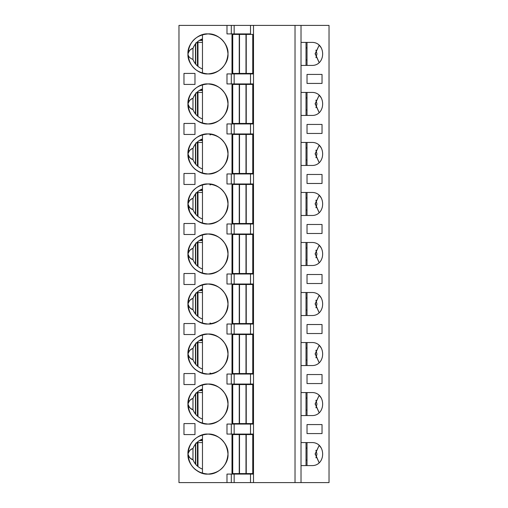 <?xml version="1.0" encoding="UTF-8"?>
<svg xmlns="http://www.w3.org/2000/svg" width="508" height="508" viewBox="0 0 508 508"><rect width="100%" height="100%" fill="white"/><g stroke="black" fill="none" stroke-linecap="round" stroke-linejoin="round"><path stroke-width="0.76" d="M202.476 340.036L200.228 340.036L202.476 340.036M195.472 364.033L195.472 344.049L195.472 364.033M195.726 364.344L195.726 343.745L195.726 364.344M197.472 366.122L197.472 343.04L195.726 343.04L197.472 343.04L197.472 366.122M197.974 366.541L197.974 343.04L197.472 343.04L197.974 343.04L197.974 366.541M202.476 390.061L200.228 390.061L202.476 390.061M195.472 414.058L195.472 394.075L195.472 414.058M195.726 414.363L195.726 393.77L195.726 414.363M197.472 416.141L197.472 393.059L195.726 393.059L197.472 393.059L197.472 416.141M197.974 416.56L197.974 393.059L197.472 393.059L197.974 393.059L197.974 416.56M202.476 440.08L200.228 440.08L202.476 440.08M195.472 464.077L195.472 444.094L195.472 464.077M195.726 464.388L195.726 443.789L195.726 464.388M197.472 466.166L197.472 443.084L195.726 443.084L197.472 443.084L197.472 466.166M197.974 466.585L197.974 443.084L197.472 443.084L197.974 443.084L197.974 466.585M202.476 290.017L200.228 290.017L202.476 290.017M195.472 314.014L195.472 294.03L195.472 314.014M195.726 314.319L195.726 293.726L195.726 314.319M197.472 316.097L197.472 293.014L195.726 293.014L197.472 293.014L197.472 316.097M197.974 316.516L197.974 293.014L197.472 293.014L197.974 293.014L197.974 316.516M202.476 239.992L200.228 239.992L202.476 239.992M195.472 263.995L195.472 244.005L195.472 263.995M195.726 264.3L195.726 243.7L195.726 264.3M197.472 266.078L197.472 242.995L195.726 242.995L197.472 242.995L197.472 266.078M197.974 266.497L197.974 242.995L197.472 242.995L197.974 242.995L197.974 266.497M202.476 189.973L200.228 189.973L202.476 189.973M195.472 213.97L195.472 193.986L195.472 213.97M195.726 214.274L195.726 193.681L195.726 214.274M197.472 216.052L197.472 192.97L195.726 192.97L197.472 192.97L197.472 216.052M197.974 216.471L197.974 192.97L197.472 192.97L197.974 192.97L197.974 216.471M202.476 139.948L200.228 139.948L202.476 139.948M195.472 163.951L195.472 143.967L195.472 163.951M195.726 164.255L195.726 143.656L195.726 164.255M197.472 166.033L197.472 142.951L195.726 142.951L197.472 142.951L197.472 166.033M197.974 166.453L197.974 142.951L197.472 142.951L197.974 142.951L197.974 166.453M202.476 89.929L200.228 89.929L202.476 89.929M195.472 113.925L195.472 93.942L195.472 113.925M195.726 114.23L195.726 93.637L195.726 114.23M197.472 116.008L197.472 92.932L195.726 92.932L197.472 92.932L197.472 116.008M197.974 116.427L197.974 92.932L197.472 92.932L197.974 92.932L197.974 116.427M202.476 39.903L200.228 39.903L202.476 39.903M195.472 63.906L195.472 43.923L195.472 63.906M195.726 64.211L195.726 43.612L195.726 64.211M197.472 65.989L197.472 42.907L195.726 42.907L197.472 42.907L197.472 65.989M197.974 66.408L197.974 42.907L197.472 42.907L197.974 42.907L197.974 66.408M202.476 439.058C198.126 440.607 194.958 443.763 192.97 448.52C194.774 443.935 197.936 440.779 202.476 439.058L201.759 439.337M201.143 435.28L198.368 436.537M187.973 454.089C189.116 450.78 190.786 448.926 192.97 448.52L192.97 459.657C194.767 464.198 197.936 467.347 202.476 469.119C197.942 467.354 194.774 464.204 192.97 459.657L192.97 448.52C189.751 449.872 188.081 451.726 187.973 454.089C188.081 456.451 189.751 458.305 192.97 459.657C190.976 459.499 189.313 457.645 187.973 454.089C188.354 463.391 193.192 469.798 202.476 473.323L202.476 434.848L202.476 473.323L207.982 474.097C217.881 474.993 228.886 463.988 227.99 454.089C228.886 444.189 217.881 433.184 207.982 434.08C198.082 433.184 187.077 444.189 187.973 454.089C187.077 463.988 198.082 474.993 207.982 474.097L207.835 474.097M221.615 439.445L224.904 443.421M208.693 474.085L207.982 474.097C195.828 472.91 189.16 466.242 187.973 454.089C189.16 441.935 195.828 435.267 207.982 434.08C220.135 435.267 226.803 441.935 227.99 454.089C226.803 466.242 220.135 472.91 207.982 474.097L208.699 474.085M200.412 472.611L199.898 472.389M195.428 469.665L194.875 469.208M234.156 482.6L250.501 482.6L250.501 474.097L234.156 474.097L234.156 482.6L234.156 474.097L226.987 474.097L226.987 482.6L231.305 482.6L231.305 474.097L231.305 482.6L234.156 482.6L178.968 482.6L226.987 482.6L226.987 474.097L250.501 474.097L250.501 482.6L253.498 482.6L253.498 474.097L250.501 474.097L253.498 474.097L253.498 482.6L234.156 482.6M253.498 474.097L253.498 424.072L253.498 474.097M244.996 473.596L244.996 474.097L244.996 473.596M253.498 467.595L252.749 467.595L253.498 467.595M231.991 434.08L231.991 474.097L231.991 434.08M244.996 434.581L244.996 434.08L244.996 434.581M252.749 440.582L253.498 440.582L252.749 440.582M250.501 434.08L253.498 434.08L250.501 434.08L250.501 424.072L250.501 434.08L234.156 434.08L250.501 434.08M253.498 424.072L234.156 424.072L234.156 434.08L234.156 424.072L231.305 424.072L231.305 434.08L234.156 434.08L231.305 434.08L231.305 424.072L226.987 424.072L226.987 434.08L231.305 434.08L226.987 434.08L226.987 424.072L253.498 424.072L253.498 133.947L253.498 424.072M329.032 482.6L253.498 482.6L329.032 482.6L329.032 25.4L329.032 482.6M301.022 465.595L311.525 465.595C326.358 466.223 326.358 441.954 311.525 442.582L301.022 442.582L311.525 442.582C326.365 441.871 326.365 466.306 311.525 465.595L301.022 465.595M307.022 442.582L307.022 465.595L307.022 442.582M319.151 462.705L315.239 453.72L319.132 445.459L315.227 454.089L319.126 462.725M194.977 434.581L194.977 423.577L183.972 423.577L183.972 434.581L194.977 434.581L183.972 434.581L183.972 423.577L194.977 423.577L194.977 434.581M319.367 445.668L321.259 447.954M311.937 465.588L311.525 465.595M307.022 424.574L307.022 433.578L322.028 433.578L322.028 424.574L307.022 424.574L322.028 424.574L322.028 433.578L307.022 433.578L307.022 424.574M315.03 454.089C317.608 454.089 317.608 454.089 315.03 454.089M301.022 415.569L311.525 415.569C326.358 416.204 326.358 391.928 311.525 392.563L301.022 392.563L311.525 392.563C326.365 391.846 326.365 416.281 311.525 415.569L301.022 415.569M307.022 392.563L307.022 415.569L307.022 392.563M319.151 412.68L315.239 403.701L319.132 395.434L315.227 404.063L319.126 412.699M301.022 365.55L311.525 365.55C326.358 366.179 326.358 341.909 311.525 342.538L301.022 342.538L311.525 342.538C326.365 341.827 326.365 366.262 311.525 365.55L301.022 365.55M307.022 342.538L307.022 365.55L307.022 342.538M319.151 362.661L315.239 353.676L319.132 345.415L315.227 354.044L319.126 362.68M301.022 315.525L311.525 315.525C326.358 316.16 326.358 291.884 311.525 292.519L301.022 292.519L311.525 292.519C326.365 291.808 326.365 316.236 311.525 315.525L301.022 315.525M307.022 292.519L307.022 315.525L307.022 292.519M319.151 312.636L315.239 303.657L319.132 295.396L315.227 304.019L319.126 312.655M301.022 265.506L311.525 265.506C326.358 266.135 326.358 241.865 311.525 242.494L301.022 242.494L311.525 242.494C326.365 241.783 326.365 266.217 311.525 265.506L301.022 265.506M307.022 242.494L307.022 265.506L307.022 242.494M319.151 262.617L315.239 253.632L319.132 245.37L315.227 254L319.126 262.636M301.022 215.481L311.525 215.481C326.358 216.116 326.358 191.84 311.525 192.475L301.022 192.475L311.525 192.475C326.365 191.764 326.365 216.192 311.525 215.481L301.022 215.481M307.022 192.475L307.022 215.481L307.022 192.475M319.151 212.592L315.239 203.613L319.132 195.351L315.227 203.981L319.126 212.611M301.022 165.462L311.525 165.462C326.358 166.091 326.358 141.821 311.525 142.45L301.022 142.45L311.525 142.45C326.365 141.738 326.365 166.173 311.525 165.462L301.022 165.462M307.022 142.45L307.022 165.462L307.022 142.45M319.151 162.573L315.239 153.587L319.132 145.326L315.227 153.956L319.126 162.592M231.991 384.054L231.991 424.072L231.991 384.054M226.987 384.054L231.305 384.054L231.305 374.053L226.987 374.053L226.987 384.054L226.987 374.053L231.305 374.053L231.305 384.054L253.498 384.054L250.501 384.054L250.501 374.053L250.501 384.054L234.156 384.054L234.156 374.053L234.156 384.054L226.987 384.054M231.991 334.035L231.991 374.053L231.991 334.035M226.987 334.035L231.305 334.035L231.305 324.028L226.987 324.028L226.987 334.035L226.987 324.028L231.305 324.028L231.305 334.035L253.498 334.035L250.501 334.035L250.501 324.028L250.501 334.035L234.156 334.035L234.156 324.028L234.156 334.035L226.987 334.035M231.991 284.01L231.991 324.028L231.991 284.01M226.987 284.01L231.305 284.01L231.305 274.009L226.987 274.009L226.987 284.01L226.987 274.009L231.305 274.009L231.305 284.01L253.498 284.01L250.501 284.01L250.501 274.009L250.501 284.01L234.156 284.01L234.156 274.009L234.156 284.01L226.987 284.01M231.991 233.991L231.991 274.009L231.991 233.991M226.987 233.991L231.305 233.991L231.305 223.99L226.987 223.99L226.987 233.991L226.987 223.99L231.305 223.99L231.305 233.991L253.498 233.991L250.501 233.991L250.501 223.99L250.501 233.991L234.156 233.991L234.156 223.99L234.156 233.991L226.987 233.991M231.991 183.972L231.991 223.99L231.991 183.972M226.987 183.972L231.305 183.972L231.305 173.965L226.987 173.965L226.987 183.972L226.987 173.965L231.305 173.965L231.305 183.972L253.498 183.972L250.501 183.972L250.501 173.965L250.501 183.972L234.156 183.972L234.156 173.965L234.156 183.972L226.987 183.972M231.991 133.947L231.991 173.965L231.991 133.947M183.972 134.449L194.977 134.449L183.972 134.449L183.972 123.444L194.977 123.444L194.977 134.449L194.977 123.444L183.972 123.444L183.972 134.449M194.977 173.463L183.972 173.463L183.972 184.468L194.977 184.468L194.977 173.463L194.977 184.468L183.972 184.468L183.972 173.463L194.977 173.463M187.973 153.956C188.081 156.318 189.751 158.172 192.97 159.525L192.97 148.387C194.774 143.802 197.936 140.646 202.476 138.925C198.126 140.475 194.958 143.631 192.97 148.387C189.751 149.739 188.081 151.594 187.973 153.956C189.116 150.654 190.786 148.793 192.97 148.387L192.97 159.525C194.767 164.065 197.936 167.215 202.476 168.986C197.942 167.221 194.774 164.071 192.97 159.525C190.976 159.372 189.313 157.512 187.973 153.956C188.354 163.259 193.192 169.672 202.476 173.196L207.982 173.965C195.828 172.777 189.16 166.11 187.973 153.956C189.16 141.802 195.828 135.134 207.982 133.947C220.135 135.134 226.803 141.802 227.99 153.956C226.803 166.11 220.135 172.777 207.982 173.965L208.699 173.952L207.982 173.965C217.881 174.86 228.886 163.855 227.99 153.956C228.886 144.056 217.881 133.052 207.982 133.947C198.082 133.052 187.077 144.056 187.973 153.956C187.077 163.855 198.082 174.86 207.982 173.965L207.835 173.965M221.615 139.313L224.904 143.288M200.412 172.479L199.898 172.263M195.428 169.539L194.875 169.075M194.977 223.488L183.972 223.488L183.972 234.493L194.977 234.493L194.977 223.488L194.977 234.493L183.972 234.493L183.972 223.488L194.977 223.488M195.428 219.558L189.782 212.293L187.973 203.981C188.354 213.277 193.192 219.691 202.476 223.215L207.982 223.99C195.828 222.802 189.16 216.129 187.973 203.981C189.16 191.827 195.828 185.153 207.982 183.972C220.135 185.153 226.803 191.827 227.99 203.981C226.803 216.129 220.135 222.802 207.982 223.99L208.699 223.971L207.982 223.99C217.881 224.879 228.886 213.881 227.99 203.981C228.886 194.081 217.881 183.077 207.982 183.972C198.082 183.077 187.077 194.081 187.973 203.981C187.077 213.881 198.082 224.879 207.982 223.99L207.835 223.984M221.615 189.332L224.904 193.313M200.412 222.504L199.898 222.282M194.977 273.507L183.972 273.507L183.972 284.512L194.977 284.512L194.977 273.507L194.977 284.512L183.972 284.512L183.972 273.507L194.977 273.507M208.382 274.002L207.982 274.009C217.881 274.904 228.886 263.9 227.99 254C228.886 244.1 217.881 233.096 207.982 233.991C198.082 233.096 187.077 244.1 187.973 254C187.077 263.9 198.082 274.904 207.982 274.009L207.835 274.009M221.615 239.357L224.904 243.332M200.412 272.523L199.898 272.307M195.428 269.583L194.875 269.119M194.977 323.533L183.972 323.533L183.972 334.537L194.977 334.537L194.977 323.533L194.977 334.537L183.972 334.537L183.972 323.533L194.977 323.533M187.973 304.019C188.081 306.381 189.751 308.242 192.97 309.594L192.97 298.45C194.774 293.865 197.936 290.716 202.476 288.989C198.126 290.544 194.958 293.7 192.97 298.45C189.751 299.803 188.081 301.663 187.973 304.019C189.116 300.717 190.786 298.863 192.97 298.45L192.97 309.594C194.767 314.128 197.936 317.284 202.476 319.056C197.942 317.29 194.774 314.135 192.97 309.594C190.976 309.435 189.313 307.581 187.973 304.025C188.354 313.322 193.192 319.735 202.476 323.259L207.982 324.028C195.828 322.847 189.16 316.173 187.973 304.019C189.16 291.871 195.828 285.198 207.982 284.01C220.135 285.198 226.803 291.871 227.99 304.019C226.803 316.173 220.135 322.847 207.982 324.028L208.699 324.015L207.982 324.028C217.881 324.923 228.886 313.919 227.99 304.019C228.886 294.119 217.881 283.121 207.982 284.01C198.082 283.121 187.077 294.119 187.973 304.019C187.077 313.919 198.082 324.923 207.982 324.028L207.835 324.028M221.615 289.376L224.904 293.351M200.412 322.542L199.898 322.326M195.428 319.602L194.875 319.145M202.463 284.791L202.476 323.259L202.476 284.785L207.982 284.01M183.972 384.556L194.977 384.556L194.977 373.551L183.972 373.551L183.972 384.556L183.972 373.551L194.977 373.551L194.977 384.556L183.972 384.556M187.973 354.044C188.081 356.406 189.751 358.261 192.97 359.613L192.97 348.475C194.774 343.891 197.936 340.735 202.476 339.014C198.126 340.563 194.958 343.719 192.97 348.475C189.751 349.828 188.081 351.682 187.973 354.044C189.116 350.736 190.786 348.882 192.97 348.475L192.97 359.613C194.767 364.153 197.936 367.303 202.476 369.075C197.942 367.309 194.774 364.16 192.97 359.613C190.976 359.461 189.313 357.6 187.973 354.044C188.354 363.347 193.192 369.76 202.476 373.278L207.982 374.053C195.828 372.866 189.16 366.198 187.973 354.044C189.16 341.89 195.828 335.223 207.982 334.035C220.135 335.223 226.803 341.89 227.99 354.044C226.803 366.198 220.135 372.866 207.982 374.053L208.699 374.04L207.982 374.053C217.881 374.948 228.886 363.944 227.99 354.044C228.886 344.145 217.881 333.14 207.982 334.035C198.082 333.14 187.077 344.145 187.973 354.044C187.077 363.944 198.082 374.948 207.982 374.053L207.835 374.053M221.615 339.401L224.904 343.376M200.412 372.567L199.898 372.351M195.428 369.621L194.875 369.164M202.463 334.81L202.476 373.278L202.476 334.804L207.982 334.035M187.973 404.063C188.081 406.425 189.751 408.28 192.97 409.639L192.97 398.494C194.774 393.91 197.936 390.754 202.476 389.033C198.126 390.589 194.958 393.738 192.97 398.494C189.751 399.847 188.081 401.707 187.973 404.063C189.116 400.761 190.786 398.907 192.97 398.494L192.97 409.639C194.767 414.172 197.936 417.328 202.476 419.1C197.942 417.335 194.774 414.179 192.97 409.639C190.976 409.48 189.313 407.626 187.973 404.063C188.354 413.366 193.192 419.779 202.476 423.304L207.982 424.072C195.828 422.891 189.16 416.217 187.973 404.063C189.16 391.909 195.828 385.242 207.982 384.054C220.135 385.242 226.803 391.909 227.99 404.063C226.803 416.217 220.135 422.891 207.982 424.072L208.699 424.059L207.982 424.072C217.881 424.967 228.886 413.963 227.99 404.063C228.886 394.164 217.881 383.165 207.982 384.054C198.082 383.165 187.077 394.164 187.973 404.063C187.077 413.963 198.082 424.967 207.982 424.072L207.835 424.072M221.615 389.42L224.904 393.395M200.412 422.586L199.898 422.37M195.428 419.646L194.875 419.189M319.367 395.643L321.259 397.929M311.937 415.563L311.525 415.569M244.996 384.556L244.996 384.054L244.996 384.556M252.749 390.557L253.498 390.557L252.749 390.557M253.498 374.053L231.305 374.053L253.498 374.053M319.367 345.624L321.259 347.91M244.996 334.537L244.996 334.035L244.996 334.537M252.749 340.538L253.498 340.538L252.749 340.538M253.498 324.028L231.305 324.028L253.498 324.028M319.367 295.599L321.259 297.885M244.996 284.512L244.996 284.01L244.996 284.512M252.749 290.519L253.498 290.519L252.749 290.519M253.498 274.009L231.305 274.009L253.498 274.009M319.367 245.58L321.259 247.866M311.937 265.5L311.525 265.506M244.996 234.493L244.996 233.991L244.996 234.493M252.749 240.494L253.498 240.494L252.749 240.494M253.498 223.99L231.305 223.99L253.498 223.99M319.367 195.555L321.259 197.847M311.937 215.475L311.525 215.481M244.996 184.468L244.996 183.972L244.996 184.468M252.749 190.475L253.498 190.475L252.749 190.475M253.498 173.965L231.305 173.965L253.498 173.965M319.367 145.536L321.259 147.822M311.937 165.456L311.525 165.462M244.996 134.449L244.996 133.947L244.996 134.449M252.749 140.449L253.498 140.449L252.749 140.449M315.03 153.956C317.602 153.956 317.602 153.956 315.03 153.956M315.03 203.981C317.608 203.981 317.608 203.981 315.03 203.981M315.03 254C317.602 254 317.602 254 315.03 254M315.03 304.019C317.608 304.019 317.608 304.019 315.03 304.019M315.03 354.044C317.608 354.044 317.608 354.044 315.03 354.044M315.03 404.063C317.608 404.063 317.608 404.063 315.03 404.063M244.996 423.577L244.996 424.072L244.996 423.577M253.498 417.57L252.749 417.57L253.498 417.57M244.996 373.551L244.996 374.053L244.996 373.551M253.498 367.551L252.749 367.551L253.498 367.551M244.996 323.533L244.996 324.028L244.996 323.533M253.498 317.525L252.749 317.525L253.498 317.525M244.996 273.507L244.996 274.009L244.996 273.507M253.498 267.506L252.749 267.506L253.498 267.506M244.996 223.488L244.996 223.99L244.996 223.488M253.498 217.481L252.749 217.481L253.498 217.481M244.996 173.463L244.996 173.965L244.996 173.463M253.498 167.462L252.749 167.462L253.498 167.462M201.143 135.153L198.368 136.411M202.476 219.011C197.942 217.246 194.774 214.09 192.97 209.55C190.976 209.391 189.313 207.537 187.973 203.981C189.116 200.673 190.786 198.819 192.97 198.406C194.774 193.821 197.936 190.671 202.476 188.944C198.126 190.5 194.958 193.656 192.97 198.406L192.97 209.55C194.767 214.084 197.936 217.24 202.476 219.011M201.143 185.172L198.368 186.43M187.973 254C188.081 256.362 189.751 258.216 192.97 259.569L192.97 248.431C194.774 243.846 197.936 240.69 202.476 238.97C198.126 240.519 194.958 243.675 192.97 248.431C189.751 249.784 188.081 251.638 187.973 254C189.116 250.698 190.786 248.837 192.97 248.431L192.97 259.569C194.767 264.109 197.936 267.259 202.476 269.03C197.942 267.265 194.774 264.116 192.97 259.569C190.976 259.417 189.313 257.556 187.973 254C188.354 263.303 193.192 269.716 202.476 273.234L202.476 234.766L202.476 273.234L207.982 274.009C195.828 272.821 189.16 266.154 187.973 254C189.16 241.846 195.828 235.179 207.982 233.991C220.135 235.179 226.803 241.846 227.99 254C226.803 266.154 220.135 272.821 207.982 274.009M201.143 235.198L198.368 236.455M201.143 285.217L198.368 286.474M201.143 335.236L198.368 336.493M201.143 385.261L198.368 386.518M307.022 383.559L322.028 383.559L322.028 374.555L307.022 374.555L307.022 383.559L307.022 374.555L322.028 374.555L322.028 383.559L307.022 383.559M307.022 333.534L322.028 333.534L322.028 324.529L307.022 324.529L307.022 333.534L307.022 324.529L322.028 324.529L322.028 333.534L307.022 333.534M307.022 283.515L322.028 283.515L322.028 274.511L307.022 274.511L307.022 283.515L307.022 274.511L322.028 274.511L322.028 283.515L307.022 283.515M307.022 233.489L322.028 233.489L322.028 224.485L307.022 224.485L307.022 233.489L307.022 224.485L322.028 224.485L322.028 233.489L307.022 233.489M307.022 183.471L322.028 183.471L322.028 174.466L307.022 174.466L307.022 183.471L307.022 174.466L322.028 174.466L322.028 183.471L307.022 183.471M307.022 133.445L322.028 133.445L307.022 133.445L307.022 124.441L322.028 124.441L322.028 133.445L322.028 124.441L307.022 124.441L307.022 133.445M201.759 389.319L202.476 389.033M201.759 339.293L202.476 339.014M201.759 289.274L202.476 288.989M201.759 239.249L202.476 238.97M201.759 189.23L202.476 188.944M201.759 139.205L202.476 138.925M192.97 198.406C189.751 199.758 188.081 201.619 187.973 203.981C188.081 206.337 189.751 208.197 192.97 209.55L192.97 198.406M307.022 115.437L307.022 92.431L307.022 115.437M307.022 65.418L307.022 42.405L307.022 65.418M231.991 123.946L231.991 83.928L231.991 123.946M226.987 83.928L226.987 73.92L226.987 83.928L231.305 83.928L231.305 73.92L226.987 73.92L231.305 73.92L231.305 83.928L253.498 83.928L253.498 133.947L253.498 123.946L250.501 123.946L250.501 133.947L253.498 133.947L250.501 133.947L250.501 123.946L234.156 123.946L234.156 133.947L250.501 133.947L234.156 133.947L234.156 123.946L226.987 123.946L226.987 133.947L226.987 123.946L231.305 123.946L231.305 133.947L231.305 123.946L253.498 123.946L253.498 33.903L253.498 83.928L250.501 83.928L250.501 73.92L250.501 83.928L234.156 83.928L234.156 73.92L234.156 83.928L226.987 83.928M231.991 73.92L231.991 33.903L231.991 73.92M226.987 33.903L226.987 25.4L178.968 25.4L178.968 482.6L178.968 25.4L295.021 25.4L253.498 25.4L253.498 33.903L253.498 25.4L234.156 25.4L234.156 33.903L250.501 33.903L250.501 25.4L250.501 33.903L234.156 33.903L234.156 25.4L226.987 25.4L226.987 33.903L231.305 33.903L231.305 25.4L231.305 33.903L234.156 33.903L226.987 33.903M207.982 83.928C220.135 85.109 226.803 91.783 227.99 103.937C226.803 116.091 220.135 122.758 207.982 123.946C195.828 122.758 189.16 116.091 187.973 103.937C189.16 91.783 195.828 85.109 207.982 83.928C198.082 83.033 187.077 94.037 187.973 103.937C187.077 113.836 198.082 124.835 207.982 123.946C217.881 124.835 228.886 113.836 227.99 103.937C228.886 94.037 217.881 83.033 207.982 83.928L202.476 84.696L202.476 123.171L202.476 84.696M207.982 33.903C220.135 35.09 226.803 41.758 227.99 53.912C226.803 66.065 220.135 72.733 207.982 73.92C195.828 72.733 189.16 66.065 187.973 53.912C189.16 41.758 195.828 35.09 207.982 33.903C198.082 33.007 187.077 44.012 187.973 53.912C187.077 63.811 198.082 74.816 207.982 73.92C217.881 74.816 228.886 63.811 227.99 53.912C228.886 44.012 217.881 33.007 207.982 33.903L202.476 34.677L202.476 73.152L202.476 34.677M194.977 84.423L183.972 84.423L183.972 73.419L194.977 73.419L194.977 84.423L194.977 73.419L183.972 73.419L183.972 84.423L194.977 84.423M301.022 25.4L301.022 482.6L301.022 25.4L295.021 25.4L295.021 482.6L295.021 25.4L329.032 25.4L301.022 25.4M301.022 42.405L311.525 42.405C326.365 41.694 326.365 66.129 311.525 65.418L301.022 65.418L311.525 65.418C326.358 66.046 326.358 41.777 311.525 42.405L301.022 42.405M301.022 92.431L311.525 92.431C326.365 91.719 326.365 116.154 311.525 115.437L301.022 115.437L311.525 115.437C326.358 116.072 326.358 91.796 311.525 92.431L301.022 92.431M322.028 83.426L307.022 83.426L307.022 74.422L322.028 74.422L322.028 83.426L322.028 74.422L307.022 74.422L307.022 83.426L322.028 83.426M226.987 133.947L234.156 133.947L226.987 133.947M319.151 112.547L315.239 103.569L319.132 95.307L315.227 103.937L319.126 112.566M319.151 62.528L315.239 53.543L319.132 45.282L315.227 53.912L319.126 62.547M221.615 89.287L224.904 93.269M187.973 103.937C188.081 106.293 189.751 108.153 192.97 109.506L192.97 98.362C194.774 93.777 197.936 90.627 202.476 88.9C198.126 90.456 194.958 93.612 192.97 98.362C189.751 99.72 188.081 101.575 187.973 103.937C189.116 100.628 190.786 98.774 192.97 98.362L192.97 109.506C194.767 114.04 197.936 117.196 202.476 118.967C197.942 117.202 194.774 114.046 192.97 109.506C190.976 109.347 189.313 107.493 187.973 103.937C188.354 113.233 193.192 119.647 202.476 123.171L207.835 123.946M200.412 122.46L199.898 122.237M195.428 119.513L194.875 119.056M221.615 39.268L224.904 43.243M222.625 67.545L218.65 70.841M202.476 73.152L207.835 73.92M319.367 95.517L321.259 97.803M311.937 115.43L311.525 115.437M244.996 84.423L244.996 83.928L244.996 84.423M252.749 90.43L253.498 90.43L252.749 90.43M253.498 73.92L231.305 73.92L253.498 73.92M319.367 45.491L321.259 47.777M311.937 65.411L311.525 65.418M244.996 34.404L244.996 33.903L244.996 34.404M252.749 40.405L253.498 40.405L252.749 40.405M315.03 103.937C317.602 103.937 317.602 103.937 315.03 103.937M315.03 53.912C317.602 53.912 317.602 53.912 315.03 53.912M244.996 73.419L244.996 73.92L244.996 73.419M253.498 67.418L252.749 67.418L253.498 67.418M244.996 123.444L244.996 123.946L244.996 123.444M253.498 117.443L252.749 117.443L253.498 117.443M201.143 85.128L198.368 86.385M202.476 68.942C197.942 67.177 194.774 64.027 192.97 59.48C194.767 64.021 197.936 67.177 202.476 68.942M201.143 35.109L198.368 36.366M192.97 48.343C189.751 49.695 188.081 51.549 187.973 53.912C189.116 50.61 190.786 48.749 192.97 48.343C194.774 43.758 197.936 40.602 202.476 38.881C198.126 40.437 194.958 43.586 192.976 48.343L192.97 59.48L192.97 48.343C194.958 43.586 198.126 40.437 202.476 38.881M201.759 89.186L202.476 88.9M187.973 53.912C188.081 56.274 189.751 58.128 192.97 59.48M202.476 423.304L202.476 384.829L202.476 423.304M202.476 223.215L202.476 184.741L202.476 223.215M202.476 173.196L202.476 134.722L202.476 173.196M207.982 434.08L202.476 434.848M207.982 384.054L202.476 384.829M207.982 233.991L202.476 234.766M207.982 183.972L202.476 184.741M207.982 133.947L202.476 134.722M202.476 42.405L196.85 42.405L202.476 42.405L202.476 41.453M202.476 292.519L196.85 292.519L202.476 292.519M202.476 192.475L196.85 192.475L202.476 192.475M202.476 92.431L196.85 92.431L202.476 92.431M202.476 242.494L196.85 242.494L202.476 242.494M199.39 240.494L202.451 240.519M202.476 142.45L196.85 142.45L202.476 142.45M199.39 140.449L202.451 140.475M202.476 392.563L196.85 392.563L202.476 392.563M202.476 442.582L196.85 442.582L202.476 442.582L202.476 441.63M202.457 442.004L202.476 442.373M202.476 342.538L196.85 342.538L202.476 342.538M199.39 340.538L202.451 340.563M240.563 73.419L240.563 73.92L240.563 73.419M240.563 83.928L240.563 84.423L240.563 83.928M240.563 123.444L240.563 123.946L240.563 123.444M240.563 133.947L240.563 134.449L240.563 133.947M240.563 173.463L240.563 173.965L240.563 173.463M240.563 183.972L240.563 184.468L240.563 183.972M240.563 223.488L240.563 223.99L240.563 223.488M240.563 233.991L240.563 234.493L240.563 233.991M240.563 273.507L240.563 274.009L240.563 273.507M240.563 284.01L240.563 284.512L240.563 284.01M240.563 323.533L240.563 324.028L240.563 323.533M240.563 334.035L240.563 334.537L240.563 334.035M240.563 373.551L240.563 374.053L240.563 373.551M240.563 384.054L240.563 384.556L240.563 384.054M240.563 423.577L240.563 424.072L240.563 423.577M240.563 434.08L240.563 434.581L240.563 434.08M240.563 473.596L240.563 474.097L240.563 473.596M240.563 33.903L240.563 34.404L240.563 33.903M306.026 42.405L306.026 65.418L306.026 42.405M306.026 92.431L306.026 115.437L306.026 92.431M306.026 142.45L306.026 165.462L306.026 142.45M306.026 192.475L306.026 215.481L306.026 192.475M306.026 242.494L306.026 265.506L306.026 242.494M306.026 292.519L306.026 315.525L306.026 292.519M306.026 342.538L306.026 365.55L306.026 342.538M306.026 392.563L306.026 415.569L306.026 392.563M306.026 442.582L306.026 465.595L306.026 442.582M246.247 34.404L252.749 34.404L246.247 34.404L246.247 73.419L232.74 73.419L232.74 34.404L246.247 34.404L232.74 34.404L232.74 73.419L239.243 73.419L239.243 34.404L239.243 73.419L239.497 34.404L239.497 73.419L245.993 73.419L245.993 34.404L245.993 73.419L252.749 73.419L246.247 73.419L246.247 34.404M246.247 84.423L252.749 84.423L246.247 84.423L246.247 123.444L232.74 123.444L232.74 84.423L246.247 84.423L232.74 84.423L232.74 123.444L239.243 123.444L239.243 84.423L239.243 123.444L239.497 84.423L239.497 123.444L245.993 123.444L245.993 84.423L245.993 123.444L252.749 123.444L246.247 123.444L246.247 84.423M246.247 134.449L252.749 134.449L246.247 134.449L246.247 173.463L232.74 173.463L232.74 134.449L246.247 134.449L232.74 134.449L232.74 173.463L239.243 173.463L239.243 134.449L239.243 173.463L239.497 134.449L239.497 173.463L245.993 173.463L245.993 134.449L245.993 173.463L252.749 173.463L246.247 173.463L246.247 134.449M246.247 184.468L252.749 184.468L246.247 184.468L246.247 223.488L232.74 223.488L232.74 184.468L246.247 184.468L232.74 184.468L232.74 223.488L239.243 223.488L239.243 184.468L239.243 223.488L239.497 184.468L239.497 223.488L245.993 223.488L245.993 184.468L245.993 223.488L252.749 223.488L246.247 223.488L246.247 184.468M246.247 234.493L252.749 234.493L246.247 234.493L246.247 273.507L232.74 273.507L232.74 234.493L246.247 234.493L232.74 234.493L232.74 273.507L239.243 273.507L239.243 234.493L239.243 273.507L239.497 234.493L239.497 273.507L245.993 273.507L245.993 234.493L245.993 273.507L252.749 273.507L246.247 273.507L246.247 234.493M246.247 284.512L252.749 284.512L246.247 284.512L246.247 323.533L232.74 323.533L232.74 284.512L246.247 284.512L232.74 284.512L232.74 323.533L239.243 323.533L239.243 284.512L239.243 323.533L239.497 284.512L239.497 323.533L245.993 323.533L245.993 284.512L245.993 323.533L252.749 323.533L246.247 323.533L246.247 284.512M246.247 334.537L252.749 334.537L246.247 334.537L246.247 373.551L232.74 373.551L232.74 334.537L246.247 334.537L232.74 334.537L232.74 373.551L239.243 373.551L239.243 334.537L239.243 373.551L239.497 334.537L239.497 373.551L245.993 373.551L245.993 334.537L245.993 373.551L252.749 373.551L246.247 373.551L246.247 334.537M246.247 384.556L252.749 384.556L246.247 384.556L246.247 423.577L232.74 423.577L232.74 384.556L246.247 384.556L232.74 384.556L232.74 423.577L239.243 423.577L239.243 384.556L239.243 423.577L239.497 384.556L239.497 423.577L245.993 423.577L245.993 384.556L245.993 423.577L252.749 423.577L246.247 423.577L246.247 384.556M246.247 434.581L252.749 434.581L246.247 434.581L246.247 473.596L232.74 473.596L232.74 434.581L246.247 434.581L232.74 434.581L232.74 473.596L239.243 473.596L239.243 434.581L239.243 473.596L239.497 434.581L239.497 473.596L245.993 473.596L245.993 434.581L245.993 473.596L252.749 473.596L246.247 473.596L246.247 434.581M253.498 442.582L252.749 442.582L253.498 442.582M253.498 42.405L252.749 42.405L253.498 42.405M253.498 342.538L252.749 342.538L253.498 342.538M253.498 292.519L252.749 292.519L253.498 292.519M253.498 142.45L252.749 142.45L253.498 142.45M253.498 242.494L252.749 242.494L253.498 242.494M252.749 192.475L253.498 192.475L252.749 192.475M253.498 392.563L252.749 392.563L253.498 392.563M252.749 92.431L253.498 92.431L252.749 92.431M211.614 184.302L210.045 184.969M211.614 134.283L210.045 134.95M210.045 373.05L211.614 373.717M210.045 323.031L211.614 323.698M307.022 197.974L306.026 197.974L307.022 197.974M306.026 209.982L307.022 209.982L306.026 209.982M307.022 247.999L306.026 247.999L307.022 247.999M306.026 260.001L307.022 260.001L306.026 260.001M307.022 298.018L306.026 298.018L307.022 298.018M306.026 310.026L307.022 310.026L306.026 310.026M307.022 147.955L306.026 147.955L307.022 147.955M306.026 159.957L307.022 159.957L306.026 159.957M307.022 97.93L306.026 97.93L307.022 97.93M306.026 109.938L307.022 109.938L306.026 109.938M307.022 47.911L306.026 47.911L307.022 47.911M306.026 59.912L307.022 59.912L306.026 59.912M307.022 448.088L306.026 448.088L307.022 448.088M306.026 460.089L307.022 460.089L306.026 460.089M307.022 348.043L306.026 348.043L307.022 348.043M306.026 360.045L307.022 360.045L306.026 360.045M307.022 398.062L306.026 398.062L307.022 398.062M306.026 410.07L307.022 410.07L306.026 410.07M252.749 73.419L252.749 34.404L252.749 73.419M252.749 123.444L252.749 84.423L252.749 123.444M252.749 173.463L252.749 134.449L252.749 173.463M252.749 141.453L252.749 166.459M252.749 223.488L252.749 184.468L252.749 223.488M252.749 273.507L252.749 234.493L252.749 273.507M252.749 323.533L252.749 284.512L252.749 323.533M252.749 373.551L252.749 334.537L252.749 373.551M252.749 423.577L252.749 384.556L252.749 423.577M252.749 391.56L252.749 416.573M252.749 473.596L252.749 434.581L252.749 473.596M315.893 450.272L316.979 454.089L315.925 457.848M315.893 150.139L316.979 153.956L315.925 157.715M315.893 200.158L316.979 203.981L315.925 207.74M315.893 250.184L316.979 254L315.925 257.759M315.893 300.203L316.979 304.019L315.925 307.778M315.893 350.228L316.979 354.044L315.925 357.803M315.893 400.247L316.979 404.063L315.925 407.822M315.893 100.114L316.979 103.937L315.925 107.696M315.893 50.095L316.979 53.912L315.925 57.671M202.457 40.405L199.39 40.405M202.463 290.519L199.39 290.519M202.463 190.475L199.39 190.475M202.463 90.43L199.39 90.43M202.463 390.557L199.39 390.557M202.457 440.582L199.39 440.582"/></g></svg>
